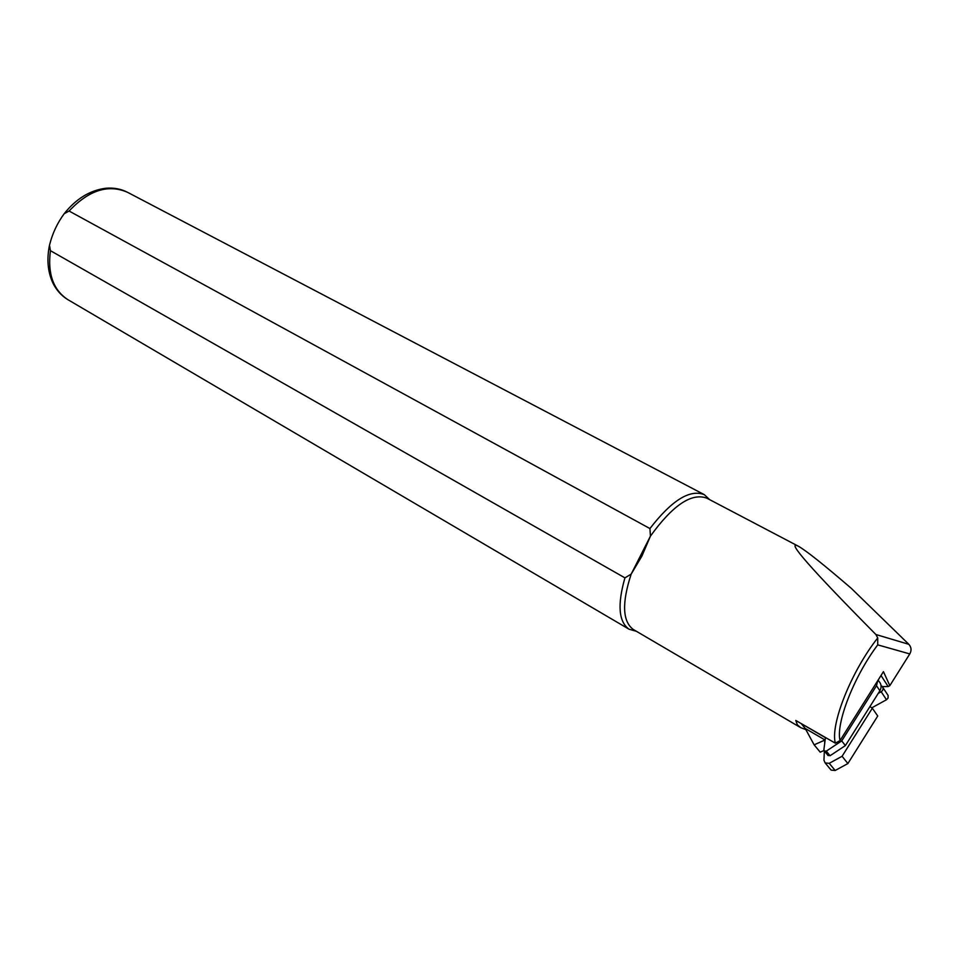 <?xml version="1.0" encoding="UTF-8"?>
<svg xmlns="http://www.w3.org/2000/svg" width="959" height="959" viewBox="0 0 959 959"><rect width="100%" height="100%" fill="white"/><g stroke="black" fill="none" stroke-linecap="round" stroke-linejoin="round"><path stroke-width="1.44" d="M908.844 644.316L875.903 634.522C811.182 569.119 785.289 539.665 798.236 546.15C805.812 550.358 823.529 564.455 851.388 588.43L908.844 644.316C911.41 647.229 911.721 650.43 909.779 653.93L889.832 685.649L883.443 671.66L840.036 740.552L835.361 743.177L801.28 723.625L825.447 737.711L823.889 749.71L824.392 751.029L826.31 751.125L841.726 740.899L876.514 685.697L877.725 680.746M882.352 686.608L888.178 686.56L881.021 675.508M805.848 729.607L800.765 727.689L797.397 724.884L795.79 720.473L801.28 723.625M875.903 634.522L877.737 637.939C851.256 671.324 830.05 724.728 835.361 743.177M797.732 545.887L706.831 498.165C691.571 492.542 672.774 505.189 650.442 536.117L641.907 556.064L631.178 574.117C621.756 602.947 622.463 621.396 633.3 629.476L633.647 629.679M877.737 637.939L877.737 644.868C853.978 676.335 835.697 723.35 840.036 740.552M888.178 686.56L889.832 685.649M709.612 499.627L704.35 494.676C689.917 488.982 671.779 500.262 649.926 528.553L650.442 536.117L631.178 574.117L624.932 577.869C617.272 604.638 618.639 621.744 629.02 629.2L636.38 631.286M624.932 577.869L50.431 250.683L49.496 245.24C52.349 233.66 57.24 223.159 64.157 213.749L69.084 211.028L649.926 528.553M827.845 755.236L830.074 755.728L845.382 745.587L879.882 690.768C881.801 687.231 881.429 684.019 878.78 681.13L878.108 680.123M801.34 723.721L805.236 728.468L825.148 740.048M841.726 740.899L845.382 745.587M882.891 687.555L888.106 695.443L888.058 698.068L886.488 699.746L871.779 707.838M847.876 763.556L842.086 756.279L872.318 708.21L877.737 716.013L847.876 763.556L835.169 770.497L831.129 770.113L830.41 769.262M805.236 728.468L814.131 744.831L820.209 752.18L823.997 750.489M814.131 744.831L824.788 740.096L824.62 744.04M824.344 750.981L823.961 760.223L825.148 762.944L829.223 763.316L842.086 756.279M872.318 708.21L869.933 706.579M878.228 693.393L881.189 691.763C883.335 690.144 883.635 688.322 882.064 686.296L881.045 685.613M50.431 250.683C47.459 273.651 53.248 289.966 67.777 299.604L68.281 299.891M703.942 494.46L127.787 192.435C108.499 183.84 88.935 190.038 69.084 211.028M909.779 653.93L877.737 644.868M826.31 751.125L830.074 755.728M876.514 685.697L879.882 690.768M835.169 770.497L829.223 763.316M886.488 699.746L881.189 691.763M633.3 629.476L800.765 727.689M49.496 245.24C46.619 259.29 47.758 271.877 52.901 283.025C56.449 290.181 61.4 295.708 67.777 299.604L629.02 629.2M127.787 192.435C121.17 188.971 113.905 187.568 105.981 188.228C90.062 190.218 76.121 198.729 64.157 213.749M824.392 751.029L828.156 755.632M831.129 770.113L825.148 762.944"/></g></svg>

